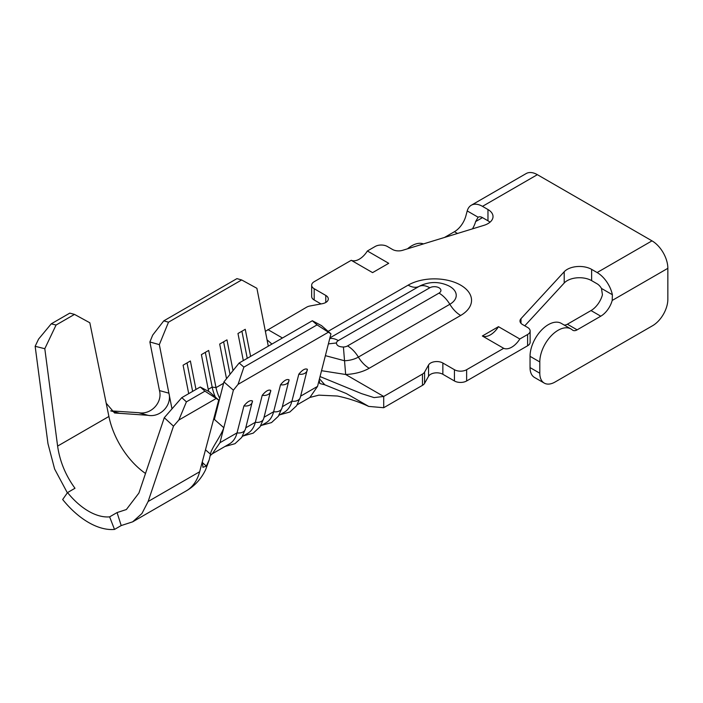 <?xml version="1.0" encoding="UTF-8"?>
<svg xmlns="http://www.w3.org/2000/svg" width="703" height="703" viewBox="0 0 703 703"><rect width="100%" height="100%" fill="white"/><g stroke="black" fill="none" stroke-linecap="round" stroke-linejoin="round"><path stroke-width="1.05" d="M651.997 240.857A22.417 12.944 60 0 1 667.85 268.318L667.85 299.302A21.556 12.443 -60 0 1 652.604 325.7L555.045 382.028A21.556 12.443 -60 0 1 544.263 383.1L534.508 377.467A21.556 12.443 -60 0 1 530.044 367.59L530.044 356.324A25.87 14.939 -60 0 1 548.34 324.645A25.87 14.939 -60 0 1 561.275 323.362L571.029 328.995A25.87 14.939 -60 0 1 572.374 329.953A8.621 4.983 120 0 0 572.822 330.269A8.621 4.983 120 0 0 577.137 329.848L600.775 316.192A17.25 9.956 120 0 0 612.199 300.445L612.383 294.733A22.417 12.944 -120 0 0 597.119 272.544L651.997 240.857L537.364 174.678L482.486 206.357A22.417 12.944 -120 0 0 471.274 205.25A22.417 12.944 -120 0 0 467.214 210.926L465.861 215.962A17.25 9.956 120 0 1 454.437 231.709L444.489 237.456M544.263 383.1A21.556 12.443 -60 0 1 539.799 373.223L539.799 361.957A25.87 14.939 -60 0 1 558.094 330.278A25.87 14.939 -60 0 1 571.029 328.995M117.067 512.566L126.364 509.534L138.922 493.031L164.282 417.696L181.805 397.634L186.409 401.861L178.826 420.051L173.483 426.167L148.131 501.503L141.927 513.533L132.656 521.837L121.206 525.563L117.067 512.566L109.624 516.863L114.501 529.429A73.297 42.321 60 0 1 88.587 522.487A73.297 42.321 60 0 1 62.672 499.508L67.55 492.575A59.5 34.35 -120 0 0 88.587 511.222A59.5 34.35 -120 0 0 109.624 516.863M67.356 492.838L54.632 469.05L47.971 443.672L35.15 346.298L38.586 339.083L51.249 323.828L56.064 325.032L44.799 348.714L57.611 446.089C59.799 461.317 65.59 475.377 74.993 488.269L67.55 492.575M163.773 320.867L168.492 322.194L159.335 344.628L168.905 393.205C172.2 405.095 160.416 417.74 147.964 415.306L138.588 412.696C150.917 415.095 162.753 402.538 159.467 390.587L149.88 341.974L152.7 335.085L163.773 320.867L236.937 278.625L241.665 279.952L256.894 288.3L268.3 346.175M282.351 406.703L291.93 401.167A41.389 23.893 60 0 1 284.276 412.239L278.942 415.324M264.056 417.257L273.643 411.73A41.389 23.893 60 0 1 265.989 422.802L260.646 425.886M245.769 427.819L255.347 422.292A41.389 23.893 60 0 1 247.693 433.364L242.359 436.44M243.317 360.595L237.974 333.503L245.259 329.303L250.602 356.395M168.492 322.194L241.665 279.952M188.712 393.645L183.096 365.191L190.381 360.982L195.988 389.444M208.642 391.404L201.392 354.628L208.677 350.428L216.006 387.643L223.589 383.267M226.515 378.715L219.688 344.066L226.964 339.865L233.027 370.622M219.74 398.364A27.593 15.932 60 0 1 216.006 387.643L212.165 387.072L205.329 352.361M216.849 409.708A27.593 15.932 60 0 1 216.339 409.014M218.721 400.086L204.951 391.158L200.232 386.993L209.292 391.747L218.721 400.086L202.35 461.599L202.93 467.31L206.348 466.089L209.169 459.938L210.531 454.235C210.548 449.481 221.05 436.071 223.809 427.705L219.977 442.705L237.052 432.855A41.389 23.893 60 0 1 229.398 443.927L212.332 453.778L210.039 455.772M44.799 348.714L35.15 346.298M173.483 426.167L164.282 417.696M239.161 362.994L243.888 367.124L238.062 384.365L233.387 390.183L223.932 381.922L239.161 362.994L312.334 320.753L321.499 325.603L330.946 333.855L319.197 379.884L319.76 383.513L324.795 384.796L319.478 378.794M202.165 462.389L206.348 466.089M210.531 454.235L205.478 449.823M233.387 390.183L223.809 427.705L214.371 419.419L223.932 381.922M330.946 333.855L317.062 324.883L312.334 320.753M238.062 384.365L328.134 332.37M224.986 446.475L234.951 443.707L241.7 437.442L245.461 429.006A8.339 5.861 14.3 0 1 237.052 432.855L243.932 405.886C247.482 401.562 250.33 399.919 252.474 400.956A8.339 5.861 -165.7 0 1 252.342 402.046A8.339 5.861 -165.7 0 1 243.932 405.886M245.461 429.006L252.474 400.956M243.273 435.913L253.238 433.145L259.996 426.879L263.757 418.443A8.339 5.861 14.3 0 1 255.347 422.292L262.228 395.323C265.769 391.009 268.616 389.365 270.76 390.393A8.339 5.861 -165.7 0 1 270.637 391.483A8.339 5.861 -165.7 0 1 262.228 395.323M263.757 418.443L270.76 390.393M261.569 425.35L271.534 422.582L278.291 416.317L282.044 407.881A8.339 5.861 14.3 0 1 273.643 411.73L280.523 384.761C284.065 380.446 286.912 378.803 289.056 379.831A8.339 5.861 -165.7 0 1 288.924 380.921A8.339 5.861 -165.7 0 1 280.523 384.761M282.044 407.881L289.056 379.831M279.864 414.788L289.829 412.028L296.578 405.754L300.339 397.327A8.339 5.861 14.3 0 1 291.93 401.167L298.81 374.198C302.36 369.883 305.207 368.24 307.352 369.277A8.339 5.861 -165.7 0 1 307.22 370.358A8.339 5.861 -165.7 0 1 298.81 374.198M300.339 397.327L307.352 369.277M243.888 367.124L317.062 324.883M159.335 344.628L149.88 341.974M159.467 390.587L168.896 393.17M147.964 415.306L114.554 412.977L106.206 403.223L89.835 322.774L74.5 314.399L56.064 325.032M120.108 413.426L110.705 410.868L138.588 412.696M215.935 398.627L178.826 420.051M121.206 525.563L114.501 529.429M74.5 314.399L69.782 313.125L51.249 323.828M200.232 386.993L181.805 397.634M204.951 391.158L186.409 401.861M320.05 376.562L361.614 393.645L374.058 397.599L383.706 396.457L345.656 374.488L321.543 370.701M482.486 206.357L487.97 209.529A17.25 9.956 0 0 1 493.023 216.568A17.25 9.956 0 0 1 483.875 225.364L402.608 250.312A8.621 4.983 0 0 1 392.459 249.433L387.362 246.489A8.621 4.983 180 0 0 375.165 246.489L367.379 250.989L388.724 263.309L372.59 272.623L351.245 260.303L314.197 281.692A8.621 4.983 180 0 0 311.666 285.216A8.621 4.983 180 0 0 314.197 288.74L325.779 295.427A8.621 4.983 0 0 1 328.301 298.942A8.621 4.983 0 0 1 322.334 303.687L310.076 305.972A8.621 4.983 0 0 0 306.631 307.185L265.374 331.341M267.043 339.804L271.929 344.075M383.706 407.722L383.706 396.457L422.477 374.075A8.621 4.983 0 0 0 424.586 372.08L424.586 383.346A8.621 4.983 180 0 1 422.477 385.341L383.706 407.722L368.68 406.404L346.377 393.557L324.795 384.796M471.274 205.25L526.152 173.571A22.417 12.944 60 0 1 537.364 174.678M424.586 372.08L428.549 365.006A8.621 4.983 180 0 1 442.855 363.02L454.437 369.708A8.621 4.983 0 0 0 466.634 369.708L503.691 348.31A17.25 9.956 120 0 0 519.816 338.995L527.61 334.505A8.621 4.983 0 0 0 530.132 330.981A8.621 4.983 0 0 0 527.61 327.457L522.514 324.522A8.621 4.983 180 0 1 519.983 320.999A8.621 4.983 180 0 1 520.993 318.661L564.21 271.745A17.25 9.956 180 0 1 591.627 269.372L597.119 272.544M424.586 383.346L428.549 376.272A8.621 4.983 180 0 1 442.855 374.286L454.437 380.973A8.621 4.983 0 0 0 466.634 380.973L527.61 345.771A8.621 4.983 0 0 0 530.132 342.247L530.132 330.981M524.772 325.823L564.21 283.01A17.25 9.956 180 0 1 591.627 280.638L597.119 283.81A8.621 4.983 60 0 1 601.469 288.432L602.445 294.812A17.25 9.956 120 0 1 591.021 310.568L600.775 316.192M482.346 335.99A17.25 9.956 120 0 0 498.48 326.675L482.346 335.99L503.691 348.31M498.48 326.675L519.816 338.995M320.999 303.933L314.197 300.005A8.621 4.983 180 0 1 311.666 296.481L311.666 285.216M490 222.201A17.25 9.956 0 0 0 487.97 220.795L482.486 217.622L475.615 221.594L478.128 217.227A8.621 4.983 60 0 1 478.172 217.201A8.621 4.983 60 0 1 482.486 217.622M407.529 248.8A25.87 14.939 -60 0 1 423.443 243.915M367.379 250.989A17.25 9.956 -60 0 1 351.245 260.303M472.442 228.87A17.25 9.956 120 0 0 475.615 221.594M564.114 325.006A8.621 4.983 120 0 0 567.374 324.215L591.021 310.568M192.64 391.378L187.033 362.915M336.429 342.976C336.623 345.56 338.951 346.904 343.416 347.01A6.529 3.77 0 0 0 347.554 345.92L439.015 293.107A6.529 3.77 0 0 0 439.015 287.782A6.529 3.77 0 0 0 429.788 287.782L338.328 340.586A6.529 3.77 0 0 0 336.429 342.976L328.389 343.881M329.918 337.871L418.97 286.464A21.828 12.601 180 0 1 420.139 285.831C429.647 281.437 439.155 281.437 448.672 285.831A21.828 12.601 180 0 1 449.841 286.464A21.828 12.601 180 0 1 449.841 304.285A22.417 12.944 -120 0 0 460.667 315.462L369.198 368.267A37.136 21.441 180 0 1 345.656 374.488L344.532 360.753L325.384 355.656M218.501 403.223A32.338 18.673 60 0 1 218.079 402.503M215.364 397.116A32.338 18.673 60 0 1 212.165 387.072L208.237 389.348M230.03 374.348L223.616 341.799M247.254 358.328L241.911 331.236M328.09 331.359L408.144 285.146A22.417 12.944 60 0 0 418.97 286.464A22.417 12.944 60 0 1 429.788 287.782M408.144 285.146A37.136 21.441 180 0 1 460.667 285.146A37.136 21.441 180 0 1 460.667 315.462M300.647 396.141L317.545 386.378L309.9 397.45L297.237 404.761M171.989 408.865L168.905 393.205M219.977 442.705L212.332 453.769M319.197 379.884L317.545 386.378M106.206 403.223L108.903 416.475A59.5 34.35 -120 0 0 145.512 473.462M202.35 461.599L199.643 471.757A73.297 42.321 60 0 1 186.225 490.905A73.297 42.321 60 0 1 186.207 490.914C194.687 486.001 201.137 478.963 205.584 469.78L209.169 459.938M199.643 471.757L148.131 501.503M108.903 416.475L57.611 446.089M282.457 338.002L267.852 329.575M667.85 268.318L612.199 300.445M428.549 365.006L428.549 376.272M442.855 363.02L442.855 374.286M454.437 369.708L454.437 380.973M466.634 369.708L466.634 380.973M527.61 334.505L527.61 345.771M520.993 318.661L520.993 323.336M564.21 271.745L564.21 283.01M591.627 269.372L591.627 280.638M601.469 288.432L612.383 294.733M478.128 217.227L467.214 210.926M487.97 209.529L487.97 220.795M314.197 288.74L314.197 300.005M325.779 295.427L325.779 302.466M457.477 233.466L454.437 231.709M530.044 367.59L539.799 373.223M530.044 356.324L539.799 361.957M567.374 324.215L577.137 329.848M422.477 385.341L422.477 374.075M369.198 368.267A22.417 12.944 60 0 1 358.381 357.089A21.828 12.601 180 0 1 344.532 360.753L343.416 347.01M439.015 293.107A22.417 12.944 -120 0 1 449.841 304.285L358.381 357.089A22.417 12.944 -120 0 0 347.554 345.92M338.328 340.586A22.417 12.944 -120 0 0 329.751 338.547M186.207 490.914L132.656 521.837M368.68 406.404C358.943 401.826 348.539 398.364 337.449 396.026L318.828 395.148L309.9 397.45"/></g></svg>
